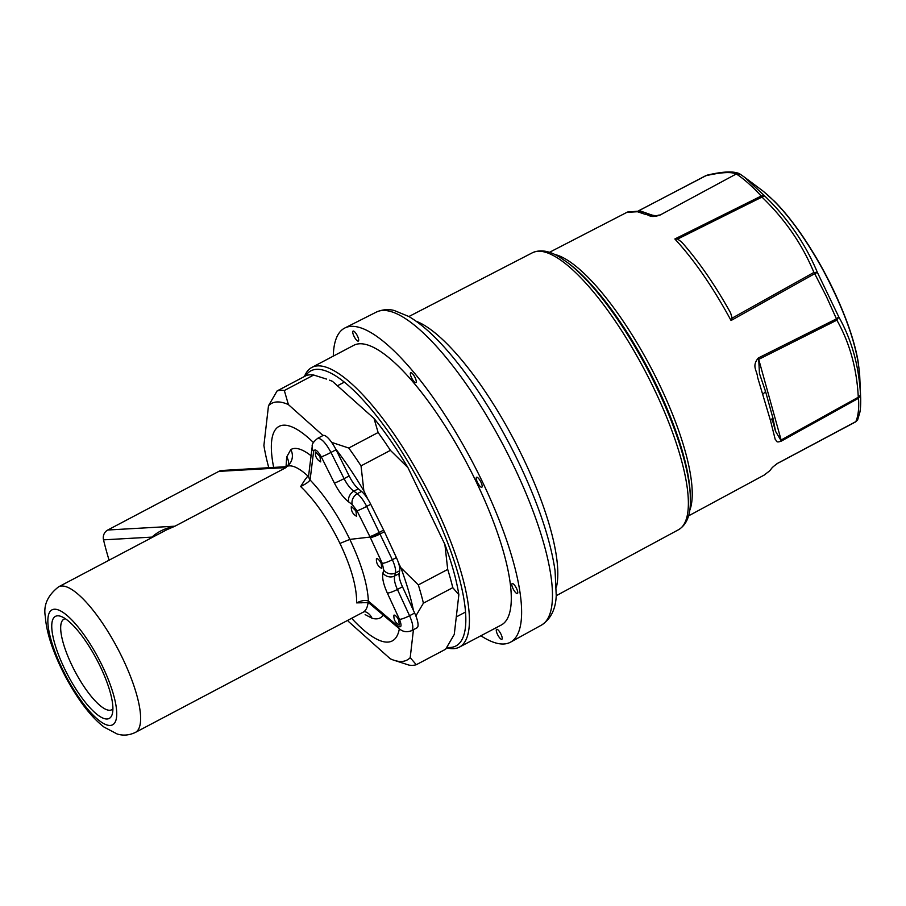 <?xml version="1.0" encoding="UTF-8"?>
<svg xmlns="http://www.w3.org/2000/svg" width="906" height="906" viewBox="0 0 906 906"><rect width="100%" height="100%" fill="white"/><g stroke="black" fill="none" stroke-linecap="round" stroke-linejoin="round"><path stroke-width="1.36" d="M308.085 476.216A82.299 23.443 -117.8 0 0 286.239 466.681L222.095 470.474A8.664 8.233 86.8 0 0 218.856 471.38L107.78 530.01A8.664 8.233 86.8 0 0 103.522 539.851A346.522 329.376 86.8 0 0 109.082 560.18M285.911 466.862L286.036 467.575L174.96 526.193L166.421 529.919M361.154 602.784L356.658 602.886C361.596 600.44 365.514 599.863 368.402 601.142C367.462 583.996 361.268 563.407 349.829 539.398C338.142 515.367 324.903 495.559 310.09 479.976C308.753 481.913 305.605 484.098 300.667 486.545C315.254 500.678 328.346 519.636 339.954 543.419C351.234 567.179 356.794 586.997 356.658 602.886M304.563 480.373L300.667 486.545M103.522 539.851L151.993 537.099C157.701 531.743 165.345 528.107 174.96 526.193L107.78 530.01M100.204 666.363A57.701 16.444 -117.8 0 0 60.917 616.386A57.701 16.444 -117.8 0 0 67.769 675.049A57.701 16.444 -117.8 0 0 112.344 713.815A57.701 16.444 -117.8 0 0 100.204 666.363M65.368 618.73A51.2 14.587 -117.8 0 0 63.918 619.194A51.2 14.587 -117.8 0 0 74.915 671.278A51.2 14.587 -117.8 0 0 111.721 709.749A51.2 14.587 -117.8 0 0 112.922 708.809M286.036 466.783L286.704 456.986L290.803 449.591A12.99 12.458 58.9 0 1 286.5 466.533L288.799 464.28M313.431 442.536A121.279 34.553 -117.8 0 0 279.059 426.386A121.279 34.553 -117.8 0 0 273.691 467.553M351.641 618.277A121.279 34.553 -117.8 0 0 392.287 640.904A121.279 34.553 -117.8 0 0 399.353 628.775M411.143 630.87L416.964 627.858A17.327 4.938 -117.8 0 0 414.642 613.045L402.49 586.782A17.327 4.938 -117.8 0 1 399.161 573.623L399.716 570.746A17.327 4.938 -117.8 0 0 396.386 557.586L384.416 531.72A17.327 4.938 -117.8 0 0 383.634 530.089L370.735 504.28A17.327 4.938 -117.8 0 0 361.551 491.448L358.334 488.787A17.327 4.938 -117.8 0 1 349.15 475.967L336.047 449.75A17.327 4.938 -117.8 0 0 322.978 435.537L317.485 438.436C321.132 437.938 325.616 442.604 330.973 452.434L344.076 478.64A8.664 0.646 153.4 0 1 334.382 483.045C338.867 491.754 343.646 498.074 348.731 501.981L352.208 504.506A8.664 6.727 125.9 0 1 357.315 493.691C360.577 496.363 363.702 500.599 366.681 506.409L392.343 559.727C394.959 565.559 396.001 569.976 395.469 572.977A8.664 7.701 -164.9 0 1 383.748 570.033L382.932 573.045C381.947 577.643 383.419 584.325 387.349 593.09L399.501 619.353C402.004 625.978 401.403 628.186 397.7 625.989L368.402 601.142A8.664 6.206 -49.7 0 0 369.988 603.872L399.286 628.707A8.664 6.206 -49.7 0 1 397.7 625.989M402.49 586.782L397.406 589.455L409.557 615.729C413.057 623.77 413.736 628.764 411.607 630.689M387.349 593.09A8.664 1.506 155.2 0 0 397.406 589.455C394.79 583.611 393.884 579.127 394.654 576.001A8.664 7.701 -164.9 0 1 382.932 573.045M358.334 488.787L353.827 491.165C350.328 488.628 347.066 484.45 344.076 478.64L349.15 475.967M398.719 620.146C397.111 616.963 395.594 615.276 394.167 615.083L393.929 615.151C393.566 619.591 395.356 622.886 399.274 625.061L398.719 620.146M381.233 563.566C379.614 560.384 378.096 558.696 376.67 558.504L376.443 558.572C376.081 563 377.859 566.307 381.788 568.481L381.233 563.566M319.931 456.431L315.413 451.958C315.039 456.398 316.806 459.716 320.713 461.89L319.931 456.431M355.865 510.859L351.347 506.386C350.973 510.825 352.74 514.144 356.647 516.318L355.865 510.859M383.238 615.106A95.3 27.146 -117.8 0 1 371.947 618.186A12.99 11.982 106.9 0 0 365.073 611.686M308.697 475.072A8.664 7.373 7 0 0 310.09 479.976L313.623 451.279A8.664 7.373 7 0 1 312.23 446.375L308.697 475.072M361.551 491.448L357.315 493.691L353.827 491.165A8.664 6.727 125.9 0 0 348.731 501.981M415.208 377.904A5.629 1.608 62.2 0 1 415.933 382.66A5.629 1.608 62.2 0 1 413.782 381.313A5.629 1.608 62.2 0 1 410.871 376.149A5.629 1.608 62.2 0 1 410.678 372.706A5.629 1.608 62.2 0 1 415.208 377.904M541.494 625.095A176.953 50.419 62.2 0 0 515.423 469.546A176.953 50.419 62.2 0 0 376.296 312.117C385.65 308.074 392.207 310.067 394.031 310.418L408.799 316.488C421.301 323.838 434.744 335.911 449.127 352.683L452.638 356.851C475.978 385.265 497.371 419.15 516.805 458.504L520.327 465.843C539.013 505.695 550.588 540.622 555.061 570.655L556.239 595.548C555.695 609.194 550.78 619.036 541.494 625.095L510.61 642.128A177.599 50.6 62.2 0 1 480.893 635.774M355.424 332.683A5.629 1.608 62.2 0 1 358.198 337.768A5.629 1.608 62.2 0 1 358.334 341.064A5.629 1.608 62.2 0 1 358.13 341.12A5.629 1.608 62.2 0 1 354.121 336.511A5.629 1.608 62.2 0 1 353.08 331.098A5.629 1.608 62.2 0 1 355.424 332.683M499.523 637.699A5.629 1.608 62.2 0 1 496.748 632.626A5.629 1.608 62.2 0 1 496.613 629.319A5.629 1.608 62.2 0 1 496.816 629.274A5.629 1.608 62.2 0 1 500.825 633.883A5.629 1.608 62.2 0 1 501.867 639.285A5.629 1.608 62.2 0 1 499.523 637.699M517.1 593.589A5.629 1.608 62.2 0 1 514.008 590.429A5.629 1.608 62.2 0 1 511.845 585.061A5.629 1.608 62.2 0 1 512.162 583.577A5.629 1.608 62.2 0 1 516.216 587.813A5.629 1.608 62.2 0 1 517.417 593.532A5.629 1.608 62.2 0 1 517.1 593.589M304.45 376.5A158.097 45.04 62.2 0 1 311.811 367.462A158.097 45.04 62.2 0 1 425.446 486.262A158.097 45.04 62.2 0 1 459.41 647.111A158.097 45.04 62.2 0 1 446.579 647.779M311.811 367.462L353.668 345.367A158.097 45.04 62.2 0 1 467.315 464.166A158.097 45.04 62.2 0 1 501.278 625.015L459.41 647.111M778.786 462.706L855.819 421.63C858.254 416.069 859.148 408.278 858.514 398.266L781.357 441.086C775.377 443.306 776.918 440.475 775.196 439.331L770.485 420.554L772.852 417.825L765.559 391.483L759.455 373.487L758.718 359.365L781.131 440.01L858.288 397.236C856.816 368.549 849.681 342.864 836.872 320.158L758.718 359.365L758.277 358.006L836.453 318.855L836.872 320.158L838.786 316.907C851.776 340.067 859.013 366.149 860.519 395.152L858.288 397.236L858.514 398.266L860.519 395.152L860.632 397.292L859.624 373.952L857.971 360.599C855.943 349.388 852.444 336.907 847.438 323.159C836.17 292.763 821.244 263.782 802.637 236.206C793.124 222.31 783.803 210.724 774.653 201.472L763.362 191.336L744.438 177.157L764.63 195.9C787.88 218.323 805.445 243.827 817.359 272.389L813.905 272.434C802.263 244.326 784.947 219.218 761.969 197.089L677.631 239.059L681.663 242.049C698.526 261.041 714.834 284.631 730.564 312.819L732.139 318.131L813.905 272.434L814.709 273.68L731.051 320.509L732.139 318.131M740.043 174.065L736.148 174.043L659.828 215.198L736.148 174.043C731.572 171.63 721.391 172.208 705.615 175.764L638.889 210.702M677.631 239.059L674.845 238.98L761.199 196.047L761.969 197.089L764.63 195.9L761.199 196.047C752.422 186.5 744.268 179.229 736.748 174.235L740.542 174.405M659.828 215.198C649.319 218.289 649.919 214.824 645.31 214.36L637.45 211.732L626.929 212.332L549.41 252.344M764.177 475.05L769.001 471.369C772.139 468.787 769.783 468.617 778.877 462.558L776.431 464.053M770.485 420.554L757.563 377.19C757.042 370.214 751.448 366.443 758.277 358.006M305.537 375.922A155.504 44.303 62.2 0 1 424.031 490.508A155.504 44.303 62.2 0 1 446.851 647.348M859.703 375.582C857.665 347.406 845.513 312.344 823.248 270.384C802.354 232.649 781.878 205.911 761.833 190.158M659.194 214.982L656.329 215.809L644.46 214.043M642.66 213.386L640.44 211.03L637.45 211.732M763.101 393.997L765.547 391.505L759.455 373.487M627.552 212.038L626.929 212.332M772.535 419.07L775.491 431.211L781.357 441.086M814.709 273.68L817.359 272.389L838.786 316.907L836.453 318.855L826.261 296.228L814.709 273.68M739.545 173.771L744.449 177.157M705.615 175.764L706.884 175.232M857.597 420.022L855.819 421.63M477.451 482.354A5.629 1.608 62.2 0 1 476.567 477.281A5.629 1.608 62.2 0 1 479.795 480.089A5.629 1.608 62.2 0 1 482.173 485.978A5.629 1.608 62.2 0 1 481.833 487.235A5.629 1.608 62.2 0 1 477.451 482.354M333.295 356.126A177.599 50.6 62.2 0 1 344.801 328.017A177.599 50.6 62.2 0 1 472.219 461.573A177.599 50.6 62.2 0 1 510.61 642.128M415.865 615.921L423.408 603.17A153.771 43.805 -117.8 0 0 418.334 584.925L400.814 567.666L398.459 562.762M423.408 603.17L452.774 587.666L458.855 594.71L454.268 634.415L445.661 649.217L416.284 664.721L410.203 657.665L413.43 629.727M367.847 499.149L363.861 490.882L361.03 465.865A153.771 43.805 -117.8 0 0 348.742 448.028L331.664 442.377M458.855 594.71A145.107 41.348 -117.8 0 0 444.88 544.404L447.711 569.421L418.334 584.925M444.88 544.404L407.927 467.621A145.107 41.348 -117.8 0 0 374.019 418.436L378.119 432.524L348.742 448.028M361.03 465.865L390.407 450.361L407.927 467.621M323.034 435.514L288.414 404.62L284.325 390.531A153.771 43.805 -117.8 0 0 277.1 390.939L268.493 405.741L263.895 445.446A145.107 41.348 -117.8 0 0 268.81 467.824M374.019 418.436L332.479 381.358A145.107 41.348 -117.8 0 0 329.603 380.18L332.479 381.358M284.325 390.531L313.703 375.027L326.522 379.082M313.703 375.027A153.771 43.805 -117.8 0 0 306.477 375.435L277.1 390.939M347.655 620.384A145.107 41.348 -117.8 0 0 348.731 621.72L390.282 658.798A145.107 41.348 -117.8 0 0 393.159 659.976L409.059 665.129A153.771 43.805 -117.8 0 0 416.284 664.721M413.442 610.451A145.107 41.348 -117.8 0 0 400.814 567.666M363.861 490.882A145.107 41.348 -117.8 0 0 335.503 448.685M288.414 404.62A145.107 41.348 -117.8 0 0 268.493 405.741M393.159 659.976A145.107 41.348 -117.8 0 0 410.203 657.665M452.774 587.666A153.771 43.805 -117.8 0 0 447.711 569.421M390.407 450.361A153.771 43.805 -117.8 0 0 378.119 432.524M218.856 471.38L286.036 467.575M364.722 611.573L363.08 612.241A82.299 23.443 -117.8 0 0 368.029 602.966M122.525 658.175A82.299 23.443 -117.8 0 0 58.584 586.839C47.712 595.367 43.284 605.208 45.3 616.374C46.002 626.612 48.845 638.209 53.828 651.142C60.26 667.79 68.516 683.577 78.573 698.503C86.919 710.859 95.39 720.372 103.975 727.042L117.112 733.973C123.114 735.865 129.207 735.344 135.413 732.41A82.299 23.443 -117.8 0 0 122.525 658.175M102.469 666.238A64.972 18.516 -117.8 0 0 48.018 617.643A64.972 18.516 -117.8 0 0 96.444 718.265A64.972 18.516 -117.8 0 0 102.469 666.238M371.947 618.186L365.129 614.608M311.075 455.763A95.3 27.146 -117.8 0 0 290.803 449.591M384.416 531.72L380.373 533.849A8.664 1.506 155.2 0 1 370.305 537.485L382.275 563.351L383.748 570.033M396.386 557.586L392.343 559.727A8.664 1.506 155.2 0 1 382.275 563.351M399.716 570.746L395.469 572.977L394.654 576.001L399.161 573.623M414.642 613.045L409.557 615.729A8.664 1.506 155.2 0 1 399.501 619.353M336.047 449.75L330.973 452.434A8.664 0.646 153.4 0 1 321.279 456.828L334.382 483.045M370.735 504.28L366.681 506.409A8.664 0.646 153.4 0 1 356.998 510.814L370.112 537.054L349.829 539.398L339.954 543.419M383.634 530.089L379.591 532.23A8.664 0.646 153.4 0 1 369.897 536.635M370.305 537.485L379.988 533.045M356.998 510.814L352.208 504.506M321.279 456.828C317.474 450.35 314.926 448.493 313.623 451.279M286.704 456.986A12.99 11.846 -166.5 0 1 288.527 464.699M453.362 357.768A170.532 48.584 62.2 0 1 516.68 458.277M408.878 316.534L532.388 252.774A156.568 44.609 62.2 0 1 644.823 370.463A156.568 44.609 62.2 0 1 678.56 529.704L556.227 595.706M416.148 321.245A157.927 44.994 62.2 0 1 513.849 439.603A157.927 44.994 62.2 0 1 556.443 587.031M689.692 510.542A149.071 42.469 -117.8 0 0 659.432 384.54A149.071 42.469 -117.8 0 0 554.483 254.393M731.051 320.509C713.022 287.247 694.29 260.067 674.845 238.98M656.941 386.171A151.268 43.092 -117.8 0 0 569.965 264.439L567.654 262.672A154.371 43.986 62.2 0 1 656.42 386.907A154.371 43.986 62.2 0 1 690.281 495.004L690.134 492.094A151.268 43.092 -117.8 0 0 656.941 386.171M166.421 529.931L58.584 586.839M363.08 612.241L135.413 732.41M166.149 530.067L166.715 529.761M344.269 382.173L337.428 385.775M465.593 612.014L456.296 616.918M304.541 480.35L308.72 474.925M312.23 446.375C311.743 444.348 313.499 441.732 317.496 438.504M399.286 628.707C402.808 631.867 406.919 632.513 411.596 630.644M369.988 603.872C369.138 602.683 366.194 602.343 361.166 602.83M764.845 474.721L688.526 515.888M656.329 215.809L656.34 215.809C654.97 216.511 646.793 213.137 640.44 211.03L627.541 212.027M772.206 419.399L775.661 431.811L772.875 417.813M739.534 173.748C733.634 170.951 722.75 171.449 706.884 175.22L638.798 210.69M778.684 462.819L855.638 421.868L857.608 420.01L859.851 412.355C861.051 406.601 860.666 396.307 860.632 397.292M376.296 312.117L344.801 328.017M532.388 252.774C540.304 249.218 549.489 250.747 559.931 257.349L567.654 262.672M678.56 529.704C685.967 525.174 689.885 516.737 690.315 504.382L690.281 495.004"/></g></svg>
